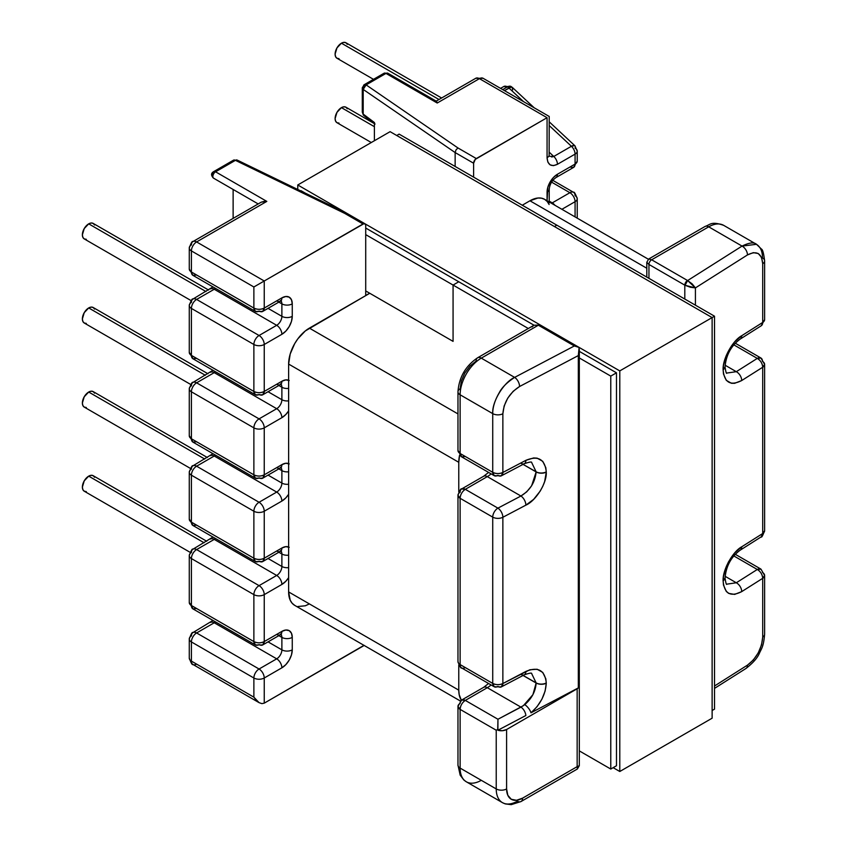 <?xml version="1.0" encoding="UTF-8"?>
<svg xmlns="http://www.w3.org/2000/svg" width="847" height="847" viewBox="0 0 847 847"><rect width="100%" height="100%" fill="white"/><g stroke="black" fill="none" stroke-linecap="round" stroke-linejoin="round"><path stroke-width="1.27" d="M531.694 673.661L536.14 682.894A7.337 4.277 -0.6 0 0 546.273 682.957A7.337 4.277 179.4 0 1 536.14 682.894L523.118 675.44L536.14 682.957L532.911 694.678L523.372 705.667L497.951 719.251L465.31 700.405L487.311 687.7L520.958 707.139A7.337 4.034 62.2 0 1 525.871 715.514L497.898 730.241L502.462 730.717L506.601 729.511L577.156 688.78L506.601 729.511L506.601 788.938L507.819 795.291L511.281 799.282L516.469 800.288L522.578 798.16L577.156 766.651L577.156 688.78A7.337 4.235 0 0 0 578.321 687.902L530.984 712.825C540.418 704.429 545.51 694.561 546.273 683.233L546.273 682.957C544.875 670.242 538.067 666.398 525.871 671.427L502.864 683.54L502.864 517.263L525.871 505.151C535.897 500.852 547.046 482.811 546.273 472.139L546.273 471.874A7.337 4.277 179.4 0 1 536.14 471.8L523.054 464.378L536.14 471.938L531.62 485.807L526.707 491.842L520.926 496.024L497.92 508.136L465.31 489.322L487.311 476.617L520.926 496.024L487.311 476.617A20.243 11.689 120 0 0 491.08 473.854A20.243 11.689 120 0 1 487.311 476.617A7.337 4.235 -120 0 0 483.637 476.258A7.337 4.235 60 0 1 487.311 476.617L465.31 489.322A7.337 4.235 120 0 0 460.122 498.301L460.122 664.588L492.732 683.413L492.732 517.125L460.122 498.301A7.337 4.235 180 0 1 457.973 495.304A7.337 4.235 180 0 1 460.122 492.308A7.337 4.235 60 0 1 461.647 488.952A7.337 4.235 60 0 1 465.31 489.322L461.647 488.952C461.054 488.137 459.826 490.254 457.973 495.304L460.122 498.301L492.732 517.125A7.337 4.235 -60 0 1 497.92 508.136L465.31 489.322C462.166 491.493 460.429 494.489 460.122 498.301L460.122 664.588A7.337 4.235 120 0 0 461.647 667.944A7.337 4.235 -60 0 1 460.122 664.588A7.337 4.235 180 0 1 457.973 661.592A7.337 4.235 0 0 0 460.122 664.588L492.732 683.413L494.246 686.769A7.337 4.235 -60 0 1 492.732 683.413A7.337 4.235 0 0 0 502.864 683.54L529.82 669.776L537.136 669.246L542.758 672.423L545.839 678.828L546.273 683.233L545.119 691.046L541.932 699.146L537.051 706.673L530.984 712.825L578.321 687.902L578.321 355.581L519.571 386.507L513.176 391.282L507.755 398.132L504.134 406.02L502.864 413.76L502.864 472.457L525.871 460.345L533.621 457.952L537.136 458.153L542.758 461.329L545.839 467.735L546.273 472.139L544.653 481.53L542.758 486.379L540.217 491.091L533.621 499.381L525.871 505.151L502.864 517.263L502.864 683.54A7.337 4.034 62.2 0 1 501.329 686.906A7.337 4.034 62.2 0 1 497.92 686.398A7.337 4.235 -60 0 1 494.246 686.769L461.647 667.944A7.337 4.235 -60 0 0 465.31 667.584M536.14 682.894L536.14 683.021A7.337 4.193 0.6 0 0 546.273 683.233A7.337 4.193 -179.4 0 1 536.14 683.021L523.054 675.472L536.14 683.021C535.579 691.343 531.778 698.542 524.738 704.651L520.958 707.139L487.311 687.7A20.243 11.689 120 0 0 491.08 684.937A20.243 11.689 120 0 1 487.311 687.7A7.337 4.235 -120 0 0 483.637 687.341A7.337 4.235 60 0 1 487.311 687.7L465.31 700.405A7.337 4.235 120 0 0 460.122 709.384L460.122 768.091L496.226 788.938L496.226 730.23L460.122 709.384L496.226 730.23L497.729 729.373L497.951 719.251L465.31 700.405L461.647 700.046A7.337 4.235 60 0 1 465.31 700.405C462.166 702.576 460.429 705.572 460.122 709.384A7.337 4.235 180 0 1 457.973 706.398A7.337 4.235 180 0 1 460.122 703.402A7.337 4.235 60 0 1 461.647 700.046L457.973 706.398L460.122 709.384L460.122 768.091A29.931 17.279 120 0 0 466.326 781.792A29.931 17.279 -60 0 1 460.122 768.091A7.337 4.235 180 0 1 457.973 765.095A7.337 4.235 0 0 0 460.122 768.091L496.226 788.938A7.337 4.235 0 0 0 506.601 788.938L506.601 729.511A7.337 4.235 180 0 1 497.898 730.241L525.871 715.514A7.337 4.034 -117.8 0 0 520.958 707.139L497.951 719.251L497.898 730.241L497.729 729.373L496.226 730.23L496.226 788.938A29.931 17.279 120 0 0 502.43 802.638A29.931 17.279 -60 0 1 496.226 788.938A7.337 4.235 180 0 0 506.601 788.938A22.594 13.044 -60 0 0 522.578 798.16A7.337 4.235 60 0 1 521.064 801.516A7.337 4.235 -120 0 0 522.578 798.16L577.156 766.651L577.389 768.991L577.156 766.651L579.306 765.688L577.156 766.651L577.156 688.78A7.337 4.235 180 0 0 578.321 687.902L578.321 355.581L579.104 347.439L578.321 355.581L519.571 386.507A7.337 4.034 -117.8 0 0 514.627 377.391L574.33 345.968L538.353 325.195L481.287 358.143L514.627 377.391L481.287 358.143A29.931 17.279 120 0 0 460.122 394.797L460.122 453.494L492.732 472.319L492.732 413.622L460.122 394.797L492.732 413.622C492.7 407.248 494.839 400.335 499.148 392.881C501.805 387.608 506.972 382.442 514.627 377.391A7.337 4.034 62.2 0 1 519.571 386.507C509.492 392.987 503.923 402.071 502.864 413.76A7.337 4.235 180 0 1 492.732 413.622A7.337 4.235 0 0 0 502.864 413.76L502.864 472.457C499.423 473.96 496.046 473.918 492.732 472.319L460.122 453.494A7.337 4.235 120 0 0 461.647 456.861L460.122 453.494L460.122 394.797A29.931 17.279 -60 0 1 481.287 358.143L538.353 325.195L574.33 345.968L579.104 347.439L574.33 345.968L514.627 377.391C503.796 382.135 491.747 402.06 492.732 413.622L492.732 472.319A7.337 4.235 0 0 0 502.864 472.457A7.337 4.034 62.2 0 1 501.329 475.823L502.864 472.457L525.871 460.345A7.337 4.034 62.2 0 1 524.346 463.701A7.337 4.034 -117.8 0 0 525.871 460.345C538.067 455.315 544.875 459.159 546.273 471.874A7.337 4.277 -0.6 0 1 536.14 471.8L536.14 471.938C535.092 482.345 530.021 490.371 520.926 496.024L497.92 508.136A7.337 4.235 120 0 0 492.732 517.125L492.732 683.413C496.046 685.001 499.423 685.054 502.864 683.54L501.329 686.906L524.346 674.794A7.337 4.034 62.2 0 1 520.926 674.286M507.438 86.881L511.101 86.521A7.337 4.235 120 0 0 507.438 86.881A7.337 4.235 -120 0 0 503.764 86.521L507.438 86.881L502.705 89.613L507.438 86.881A7.337 4.235 60 0 1 508.962 88.024L523.584 101.672L508.962 88.024A7.337 4.235 -120 0 0 507.438 86.881M341.436 43.197L438.99 99.512L341.436 43.197A8.946 5.167 120 0 0 335.592 51.074A8.946 5.167 120 0 0 336.958 58.252L335.592 56.675L335.105 54.155L336.958 47.919L341.436 43.197L343.861 42.35L345.915 42.752A8.946 5.167 120 0 0 341.436 43.197M341.436 107.643L374.395 126.679L341.436 107.643A8.946 5.167 120 0 0 335.592 115.531A8.946 5.167 120 0 0 336.958 122.699L335.592 121.121L335.105 118.601L336.958 112.365L341.436 107.643L343.861 106.807L345.915 107.198A8.946 5.167 120 0 0 341.436 107.643M88.702 223.852L205.969 291.548L88.702 223.852A8.946 5.167 120 0 0 82.858 231.729A8.946 5.167 120 0 0 84.234 238.907L82.858 237.329L82.381 234.81L84.234 228.574L88.702 223.852L91.127 223.005L93.181 223.407A8.946 5.167 120 0 0 88.702 223.852M88.702 307.948L205.345 375.285L88.702 307.948A8.946 5.167 120 0 0 82.858 315.836A8.946 5.167 120 0 0 84.234 323.003L82.858 321.426L82.381 318.906L84.234 312.67L88.702 307.948L91.127 307.101L93.181 307.503A8.946 5.167 120 0 0 88.702 307.948M88.702 392.045L204.73 459.032L88.702 392.045A8.946 5.167 120 0 0 82.858 399.932A8.946 5.167 120 0 0 84.234 407.1L82.858 405.522L82.381 403.003L84.234 396.767L88.702 392.045L91.127 391.198L93.181 391.6A8.946 5.167 120 0 0 88.702 392.045M88.702 476.141L204.106 542.768L88.702 476.141A8.946 5.167 120 0 0 82.858 484.029A8.946 5.167 120 0 0 84.234 491.207L82.858 489.619L82.381 487.11L84.234 480.863L88.702 476.141L91.127 475.305L93.181 475.696A8.946 5.167 120 0 0 88.702 476.141M196.599 275L192.936 275.36L189.273 269.007A7.337 4.235 0 0 0 191.411 272.003L191.411 250.924L253.878 286.974L191.411 250.924L191.411 272.003L253.878 308.064L253.878 286.974L264.243 280.992L264.243 308.064L281.882 297.879L285.852 296.503L289.219 297.159L291.474 299.743L292.257 303.872L292.257 316.333L291.474 321.373L289.219 326.55L285.852 331.092L281.882 334.3L264.243 344.485L264.243 391.441L281.882 381.256L285.852 379.88L289.219 380.536M191.411 355.38L253.878 391.441L253.878 344.485L191.411 308.424L191.411 355.38L189.273 352.394A7.337 4.235 0 0 0 191.411 355.38A7.337 4.235 120 0 0 192.936 358.747L191.411 355.38L191.411 308.424A7.337 4.235 180 0 1 189.273 305.428A7.337 4.235 180 0 1 191.411 302.432A7.337 4.235 60 0 1 192.936 299.076A7.337 4.235 60 0 1 196.599 299.436L214.238 289.261L276.694 325.312L259.066 335.497L196.599 299.436A7.337 4.235 -120 0 0 192.936 299.076C192.343 298.26 191.115 300.378 189.273 305.428A7.337 4.235 0 0 0 191.411 308.424A7.337 4.235 -60 0 1 196.599 299.436A7.337 4.235 120 0 0 191.411 308.424L253.878 344.485L253.878 391.441L191.411 355.38M191.411 438.767L253.878 474.828L253.878 427.862L191.411 391.801L191.411 438.767L189.273 435.771A7.337 4.235 0 0 0 191.411 438.767A7.337 4.235 120 0 0 192.936 442.123L191.411 438.767L191.411 391.801A7.337 4.235 180 0 1 189.273 388.805A7.337 4.235 180 0 1 191.411 385.808A7.337 4.235 60 0 1 192.936 382.452A7.337 4.235 60 0 1 196.599 382.823L214.238 372.638L276.694 408.699L259.066 418.873L196.599 382.823A7.337 4.235 -120 0 0 192.936 382.452C192.343 381.637 191.115 383.755 189.273 388.805A7.337 4.235 0 0 0 191.411 391.801A7.337 4.235 -60 0 1 196.599 382.823A7.337 4.235 120 0 0 191.411 391.801L253.878 427.862L253.878 474.828L191.411 438.767M191.411 522.144L253.878 558.205L253.878 511.239L191.411 475.188L191.411 522.144L189.273 519.147A7.337 4.235 0 0 0 191.411 522.144A7.337 4.235 120 0 0 192.936 525.5L191.411 522.144L191.411 475.188A7.337 4.235 180 0 1 189.273 472.192A7.337 4.235 180 0 1 191.411 469.196A7.337 4.235 60 0 1 192.936 465.839A7.337 4.235 60 0 1 196.599 466.199L214.238 456.014L276.694 492.075L259.066 502.26L196.599 466.199A7.337 4.235 -120 0 0 192.936 465.839C192.343 465.024 191.115 467.142 189.273 472.192A7.337 4.235 0 0 0 191.411 475.188A7.337 4.235 -60 0 1 196.599 466.199A7.337 4.235 120 0 0 191.411 475.188L253.878 511.239L253.878 558.205L191.411 522.144M191.411 605.52L253.878 641.581L253.878 594.626L191.411 558.565L191.411 605.52L189.273 602.535A7.337 4.235 0 0 0 191.411 605.52A7.337 4.235 120 0 0 192.936 608.887L191.411 605.52L191.411 558.565A7.337 4.235 180 0 1 189.273 555.568A7.337 4.235 180 0 1 191.411 552.572A7.337 4.235 60 0 1 192.936 549.216A7.337 4.235 60 0 1 196.599 549.576L214.238 539.401L276.694 575.452L259.066 585.637L196.599 549.576A7.337 4.235 -120 0 0 192.936 549.216C192.343 548.401 191.115 550.518 189.273 555.568A7.337 4.235 0 0 0 191.411 558.565A7.337 4.235 -60 0 1 196.599 549.576A7.337 4.235 120 0 0 191.411 558.565L253.878 594.626L253.878 641.581L191.411 605.52M191.411 661.115L253.878 697.166L253.878 678.002L191.411 641.941L191.411 661.115A7.337 4.235 180 0 1 189.273 658.119A7.337 4.235 0 0 0 191.411 661.115L191.411 641.941A7.337 4.235 180 0 1 189.273 638.945A7.337 4.235 180 0 1 191.411 635.949A7.337 4.235 60 0 1 192.936 632.593A7.337 4.235 60 0 1 196.599 632.963L214.238 622.778L276.694 658.839L259.066 669.014L196.599 632.963A7.337 4.235 -120 0 0 192.936 632.593C192.343 631.777 191.115 633.895 189.273 638.945A7.337 4.235 0 0 0 191.411 641.941A7.337 4.235 -60 0 1 196.599 632.963A7.337 4.235 120 0 0 191.411 641.941L253.878 678.002L253.878 697.166L191.411 661.115A7.337 4.235 120 0 0 192.936 664.472A7.337 4.235 -60 0 1 191.411 661.115M363.659 115.33L362.294 112.164L363.194 114.08L363.194 89.422L455.146 152.566L455.146 166.467L455.146 152.566L363.194 89.422L366.116 84.891L385.967 73.424L387.873 73.234A3.812 2.202 120 0 0 385.967 73.424L437.221 103.016L479.423 78.655L547.067 117.701L547.067 157.754C547.723 164.932 551.185 167.113 557.442 164.297L575.081 154.112L575.081 164.064L557.442 174.249A14.674 8.47 120 0 0 547.067 192.216L547.067 200.75L547.861 187.176L550.105 181.999L553.472 177.457L557.442 174.249L575.081 164.064L575.081 154.112L557.442 164.297L553.472 165.641L550.105 164.858L547.861 162.095L547.067 157.754L547.067 117.701L475.273 159.384L473.611 163.227L473.611 177.129L473.611 163.227A3.812 2.202 -60 0 1 476.31 158.558L547.067 117.701L479.423 78.655L437.221 103.016L385.967 73.424L366.116 84.891L457.962 147.96L476.31 158.558L457.962 147.96L366.116 84.891A3.812 2.382 124.5 0 0 363.194 89.422L363.194 114.08L374.395 122.519L374.395 140.718L374.395 122.519L369.938 119.448L374.808 123.916L374.395 122.519L374.808 123.916L363.247 114.123A2.933 1.683 128.5 0 0 363.659 115.33L370.351 120.655A2.933 1.683 -51.5 0 1 369.938 119.448A2.933 1.683 128.5 0 0 370.446 120.719A2.933 1.683 -51.5 0 1 370.351 120.655L375.02 124.128M369.652 293.21L365.713 295.487L365.713 225.524L365.512 224.444L364.051 223.608L264.243 280.992L363.014 223.968L344.665 213.37L235.424 160.348L215.562 171.803L266.816 201.395L196.599 241.935L264.243 280.992L196.599 241.935L266.816 201.395L215.562 171.803A3.812 2.202 120 0 0 213.073 175.17A3.812 2.202 120 0 0 213.656 178.23L258.155 203.915L213.656 178.23L258.155 203.915L233.126 189.463L233.126 218.367L233.126 189.463L213.656 178.23A3.812 3.113 120 0 1 212.872 173.36A3.812 2.202 60 0 1 213.656 171.623A3.812 2.202 60 0 1 215.562 171.803L235.424 160.348L344.665 213.37L346.487 213.137L344.665 213.37L363.014 223.968A3.812 2.202 -60 0 1 364.919 223.777A3.812 2.202 -60 0 1 365.713 225.524L365.713 295.487L369.652 293.21M288.626 463.627A14.674 8.47 120 0 0 281.882 464.643L264.243 474.828L264.243 427.862L281.882 417.677A14.674 8.47 120 0 0 288.626 410.911L285.852 414.479L281.882 417.677L264.243 427.862L264.243 474.828L281.882 464.643L285.852 463.256L289.219 463.912M288.626 547.003A14.674 8.47 120 0 0 281.882 548.02L264.243 558.205L264.243 511.239L281.882 501.064A14.674 8.47 120 0 0 288.626 494.288L285.852 497.856L281.882 501.064L264.243 511.239L264.243 558.205L281.882 548.02L285.852 546.643L289.219 547.3M363.988 645.361A3.812 2.202 -60 0 1 363.014 646.134L264.243 703.158L264.243 678.002L281.882 667.817A14.674 8.47 120 0 0 292.257 649.85L292.257 637.389A14.674 8.47 120 0 0 281.882 631.396L264.243 641.581L264.243 594.626L281.882 584.441A14.674 8.47 120 0 0 288.626 577.675L285.852 581.233L281.882 584.441L264.243 594.626L264.243 641.581L281.882 631.396L285.852 630.02L289.219 630.676L291.474 633.26L292.257 637.389L292.257 649.85L291.474 654.89L289.219 660.078L285.852 664.62L281.882 667.817L264.243 678.002L264.243 703.158L364.051 645.308M575.081 216.917L575.081 201.681L561.889 209.304L575.081 201.681A7.337 4.235 -120 0 0 569.893 192.703L552.255 202.878L549.216 201.131L552.255 202.878A7.337 4.235 -60 0 1 551.45 203.28A7.337 4.235 -60 0 0 552.255 202.878A7.337 4.235 60 0 1 554.923 205.281A7.337 4.235 -120 0 0 552.255 202.878L569.893 192.703A7.337 4.235 -60 0 1 573.557 192.333A7.337 4.235 -60 0 1 575.081 195.699A7.337 4.235 180 0 1 577.231 198.685A7.337 4.235 180 0 1 575.081 201.681A7.337 4.235 -0 0 0 577.231 198.685C575.378 193.635 574.15 191.517 573.557 192.333A7.337 4.235 120 0 0 569.893 192.703A7.337 4.235 60 0 1 575.081 201.681L575.081 216.917M477.623 357.773C465.575 365.946 459.021 377.286 457.973 391.801A7.337 4.235 0 0 0 460.122 394.797A7.337 4.235 180 0 1 457.973 391.801A7.337 4.235 180 0 1 460.122 388.805L461.34 381.044L464.802 373.061L469.99 366.063L476.099 361.129A7.337 4.235 60 0 1 477.623 357.773A7.337 4.235 60 0 1 481.287 358.143A7.337 4.235 -120 0 0 477.623 357.773L533.949 325.248L540.259 325.004A3.812 2.202 120 0 0 538.353 325.195L533.949 325.248L540.259 325.004L579.073 347.418M517.39 801.156A29.931 17.279 -60 0 1 502.43 802.638L505.236 803.898L511.249 804.65L521.064 801.516A7.337 4.235 60 0 1 517.39 801.156M481.287 780.309A29.931 17.279 -60 0 1 466.326 781.792L502.43 802.638M364.919 223.777L346.412 213.095L237.086 160.03A3.812 2.001 115.9 0 0 235.424 160.348L233.518 160.157L235.424 160.348A3.812 2.202 -120 0 0 233.518 160.157L213.656 171.623A3.812 2.202 -120 0 1 215.562 171.803A3.812 2.202 -60 0 0 213.073 175.17A3.812 2.202 -60 0 0 213.656 178.23L233.126 189.463M532.064 326.953L533.896 325.28M520.926 463.203A7.337 4.034 62.2 0 0 524.346 463.701L501.329 475.823A7.337 4.034 62.2 0 1 497.92 475.315A7.337 4.235 -60 0 1 494.246 475.675A7.337 4.235 -60 0 1 492.732 472.319L494.246 475.675L461.647 456.861L457.973 450.498A7.337 4.235 0 0 0 460.122 453.494L457.973 450.498L457.973 391.801M465.31 456.491L461.647 456.861M263.904 201.448L266.816 201.395L261.278 202.158L263.904 201.448M714.519 688.389L745.974 668.474A7.337 4.426 -122.3 0 0 747.467 665.128L714.519 685.996L747.467 665.128L753.301 660.025L758.245 652.899L761.548 644.821L762.713 637.029L762.713 578.321L741.728 591.608L734.635 594.403L728.611 593.366L726.292 591.439L723.497 585.129L723.126 580.989L723.497 576.373L726.292 566.527L728.611 561.667L734.635 552.996L741.728 546.802L762.713 533.515L762.713 367.238L741.728 380.525L734.635 383.31L731.427 383.278L726.292 380.345L723.497 374.046L723.126 369.906L723.497 365.29L726.292 355.444L731.427 346.01L734.635 341.913L741.728 335.719L762.713 322.432L762.713 263.735L761.548 257.403L758.245 253.518L753.301 252.65L747.467 254.936L695.419 287.895L695.419 305.185L695.419 287.895L690.337 287.239L685.054 285.291A7.337 4.235 180 0 1 684.81 285.164L648.95 264.455L648.95 278.356L648.95 264.455L684.81 285.164A3.812 2.202 -60 0 1 687.499 280.484A3.526 2.033 0 0 0 687.626 280.558L742.046 246.085L708.706 226.837L651.639 259.785L687.499 280.484L651.639 259.785A3.812 2.202 120 0 0 648.95 264.455L646.801 262.305L648.95 264.455A3.812 2.202 -60 0 1 651.639 259.785L648.707 259.002L651.639 259.785L708.706 226.837L742.046 246.085C749.203 242.591 754.01 241.998 756.487 244.307C760.511 246.953 762.501 251.485 762.469 257.88A7.337 4.235 180 0 1 764.619 260.876A7.337 4.235 180 0 1 762.713 263.735A7.337 4.235 -0 0 0 764.619 260.876C763.719 253.475 762.692 249.569 761.538 249.156L756.487 244.307L742.046 246.085L687.626 280.558A3.526 2.033 180 0 1 687.499 280.484A3.812 2.202 120 0 0 684.81 285.164L684.81 299.055L684.81 285.164A7.337 4.235 0 0 0 685.054 285.291A3.812 2.096 -62.2 0 1 687.626 280.558L685.054 285.291L695.419 287.895L687.626 280.558L692.147 283.883L695.419 287.895L747.467 254.936A7.337 4.426 -122.3 0 0 742.046 246.085A7.337 4.426 57.7 0 1 747.467 254.936C756.657 250.289 761.739 253.221 762.713 263.735L762.713 322.432A7.337 4.235 -0 0 0 764.619 319.584L761.209 325.777A7.337 4.426 -122.3 0 0 762.713 322.432L741.728 335.719A7.337 4.426 57.7 0 1 740.236 339.065A7.337 4.426 -122.3 0 0 741.728 335.719C732.549 340.536 722.353 359.276 723.126 369.906L725.043 366.952L723.126 369.906C724.354 382.643 730.559 386.19 741.728 380.525A7.337 4.426 -122.3 0 0 736.308 371.685L725.127 365.226L736.308 371.685L726.821 373.051C726.44 374.109 725.847 372.098 725.043 367.037M762.469 572.477A7.337 4.235 180 0 1 764.619 575.473A7.337 4.235 180 0 1 762.713 578.321A7.337 4.426 -122.3 0 0 757.292 569.48A7.337 4.235 -60 0 1 760.955 569.12L757.292 569.48L733.883 555.971L757.292 569.48L736.308 582.768L725.127 576.309L736.308 582.768A7.337 4.426 57.7 0 1 741.728 591.608L762.713 578.321L762.713 637.029C761.739 648.77 756.657 658.13 747.467 665.128A7.337 4.426 57.7 0 1 745.963 668.474M726.853 584.155L736.308 582.768L757.292 569.48C760.585 571.566 762.385 574.52 762.713 578.321L764.619 575.473L764.619 634.17A7.337 4.235 180 0 1 762.713 637.029A7.337 4.235 -0 0 0 764.619 634.17C763.592 646.896 761.453 648.537 759.293 653.492C757.345 658.077 752.898 663.063 745.974 668.474M723.825 580.47L723.243 578.533L723.825 580.47M735.323 554.319L760.955 569.12L764.619 575.473M455.146 152.566L473.611 163.227L455.146 152.566L455.972 149.93L457.962 147.96L455.972 149.93L455.146 152.566M735.323 343.236L760.955 358.027L757.292 358.397A7.337 4.235 -60 0 1 760.955 358.027A7.337 4.235 -60 0 1 762.469 361.394A7.337 4.235 180 0 1 764.619 364.39A7.337 4.235 180 0 1 762.713 367.238A7.337 4.426 -122.3 0 0 757.292 358.397L733.883 344.888L757.292 358.397L736.308 371.685A7.337 4.426 57.7 0 1 741.728 380.525L762.713 367.238L762.713 533.515L741.728 546.802C732.549 551.619 722.353 570.37 723.126 580.989C724.354 593.726 730.559 597.273 741.728 591.608A7.337 4.426 -122.3 0 0 736.308 582.768M723.825 369.387L723.243 367.45L723.825 369.387M646.801 277.117L646.801 262.305L648.707 259.002L705.043 226.477C710.262 224.751 711.152 220.961 723.677 225.355A29.931 17.279 120 0 0 708.706 226.837A7.337 4.235 -120 0 0 705.043 226.477A7.337 4.235 60 0 1 708.706 226.837A29.931 17.279 -60 0 1 723.677 225.355L756.487 244.307M436.734 101.661L437.221 103.016L436.152 101.195L435.326 102.011M363.194 89.422A3.812 2.202 180 0 1 362.294 88.003A3.812 2.202 180 0 1 363.416 86.447A3.812 2.202 60 0 1 364.21 84.7A3.812 2.202 60 0 1 366.116 84.891L364.21 84.7L362.294 88.003L363.194 89.422M362.304 111.963L362.601 110.735M363.755 115.393A2.933 1.683 -51.5 0 1 363.247 114.123L363.194 114.08A2.933 1.45 133.6 0 0 363.469 115.16A2.933 1.45 133.6 0 0 363.532 115.203M385.967 73.424A3.812 2.202 -120 0 0 384.062 73.234L385.967 73.424M278.843 635.642L281.882 637.389L281.882 649.85L268.054 641.867L281.882 649.85A7.337 4.235 -60 0 1 276.694 658.839L259.066 669.014L196.599 632.963L214.238 622.778A7.337 4.235 -120 0 0 210.575 622.418A7.337 4.235 60 0 1 214.238 622.778A7.337 4.235 120 0 0 215.477 621.899A7.337 4.235 120 0 1 214.238 622.778L276.694 658.839A7.337 4.235 60 0 1 281.882 667.817A7.337 4.235 -120 0 0 276.694 658.839A7.337 4.235 -60 0 0 281.882 649.85A7.337 4.235 0 0 0 292.257 649.85A7.337 4.235 180 0 1 281.882 649.85L281.882 637.389L278.843 635.642M278.843 552.255L281.882 554.012L281.882 566.474L268.054 558.491L281.882 566.474A7.337 4.235 -60 0 1 276.694 575.452L259.066 585.637L196.599 549.576L214.238 539.401A7.337 4.235 -120 0 0 210.575 539.031A7.337 4.235 60 0 1 214.238 539.401A7.337 4.235 120 0 0 215.477 538.512A7.337 4.235 120 0 1 214.238 539.401L276.694 575.452A7.337 4.235 60 0 1 281.882 584.441A7.337 4.235 -120 0 0 276.694 575.452A7.337 4.235 -60 0 0 281.882 566.474A7.337 4.235 0 0 0 288.626 567.617A7.337 4.235 180 0 1 281.882 566.474L281.882 554.012L278.843 552.255M278.843 468.878L281.882 470.636L281.882 483.086L268.054 475.103L281.882 483.086A7.337 4.235 -60 0 1 276.694 492.075L259.066 502.26L196.599 466.199L214.238 456.014A7.337 4.235 -120 0 0 210.575 455.654A7.337 4.235 60 0 1 214.238 456.014A7.337 4.235 120 0 0 215.477 455.135A7.337 4.235 120 0 1 214.238 456.014L276.694 492.075A7.337 4.235 60 0 1 281.882 501.064A7.337 4.235 -120 0 0 276.694 492.075A7.337 4.235 -60 0 0 281.882 483.086A7.337 4.235 0 0 0 288.626 484.23A7.337 4.235 180 0 1 281.882 483.086L281.882 470.636L278.843 468.878M278.843 385.501L281.882 387.248L281.882 399.71L268.054 391.727L281.882 399.71A7.337 4.235 -60 0 1 276.694 408.699L259.066 418.873L196.599 382.823L214.238 372.638A7.337 4.235 -120 0 0 210.575 372.278A7.337 4.235 60 0 1 214.238 372.638A7.337 4.235 120 0 0 215.477 371.759A7.337 4.235 120 0 1 214.238 372.638L276.694 408.699A7.337 4.235 60 0 1 281.882 417.677A7.337 4.235 -120 0 0 276.694 408.699A7.337 4.235 -60 0 0 281.882 399.71A7.337 4.235 0 0 0 288.626 400.853A7.337 4.235 180 0 1 281.882 399.71L281.882 387.248L278.843 385.501M278.843 302.114L281.882 303.872L281.882 316.333L268.054 308.35L281.882 316.333A7.337 4.235 -60 0 1 276.694 325.312L259.066 335.497L196.599 299.436L214.238 289.261A7.337 4.235 -120 0 0 210.575 288.891A7.337 4.235 60 0 1 214.238 289.261A7.337 4.235 120 0 0 215.477 288.372A7.337 4.235 120 0 1 214.238 289.261L276.694 325.312A7.337 4.235 60 0 1 281.882 334.3A7.337 4.235 -120 0 0 276.694 325.312A7.337 4.235 -60 0 0 281.882 316.333A7.337 4.235 0 0 0 292.257 316.333A7.337 4.235 180 0 1 281.882 316.333L281.882 303.872L278.843 302.114M551.588 182.137L569.893 192.703L551.588 182.137M196.599 664.112A7.337 4.235 -60 0 1 192.936 664.472C192.343 665.287 191.115 663.169 189.273 658.119L189.273 638.945M256.249 700.384L253.878 697.166L259.066 702.65L256.249 700.384M261.871 703.624L259.066 702.65L261.871 703.624L264.243 703.158L261.871 703.624M264.243 678.002A7.337 4.235 180 0 1 253.878 678.002A7.337 4.235 -60 0 1 259.066 669.014A7.337 4.235 120 0 0 253.878 678.002A7.337 4.235 0 0 0 264.243 678.002A7.337 4.235 -120 0 0 259.066 669.014A7.337 4.235 60 0 1 264.243 678.002M292.257 637.389A7.337 4.235 180 0 1 281.882 637.389A7.337 4.235 0 0 0 292.257 637.389M280.929 634.477A7.337 4.235 -60 0 1 281.882 637.389A7.337 4.235 -60 0 0 280.929 634.477M262.729 644.938L255.392 644.938A7.337 4.235 -60 0 1 253.878 641.581L255.392 644.938A7.337 4.235 -60 0 0 259.066 644.578A7.337 4.235 60 0 0 262.729 644.938L264.243 641.581A7.337 4.235 60 0 1 262.729 644.938L280.368 634.763A7.337 4.235 -120 0 0 281.882 631.396A7.337 4.235 60 0 1 280.368 634.763A7.337 4.235 60 0 1 276.694 634.392M196.599 608.517L192.936 608.887L189.273 602.535L189.273 555.568M264.243 641.581C260.791 643.222 257.329 643.222 253.878 641.581A7.337 4.235 0 0 0 264.243 641.581M264.243 594.626A7.337 4.235 180 0 1 253.878 594.626A7.337 4.235 -60 0 1 259.066 585.637A7.337 4.235 120 0 0 253.878 594.626A7.337 4.235 0 0 0 264.243 594.626A7.337 4.235 -120 0 0 259.066 585.637A7.337 4.235 60 0 1 264.243 594.626M288.626 555.156A7.337 4.235 180 0 1 281.882 554.012A7.337 4.235 0 0 0 288.626 555.156M280.929 551.101A7.337 4.235 -60 0 1 281.882 554.012A7.337 4.235 -60 0 0 280.929 551.101M262.729 561.561L255.392 561.561A7.337 4.235 -60 0 1 253.878 558.205L255.392 561.561A7.337 4.235 -60 0 0 259.066 561.201A7.337 4.235 60 0 0 262.729 561.561L264.243 558.205A7.337 4.235 60 0 1 262.729 561.561L280.368 551.376A7.337 4.235 -120 0 0 281.882 548.02A7.337 4.235 60 0 1 280.368 551.376A7.337 4.235 60 0 1 276.694 551.016M196.599 525.14L192.936 525.5L189.273 519.147L189.273 472.192M264.243 558.205C260.791 559.846 257.329 559.846 253.878 558.205A7.337 4.235 0 0 0 264.243 558.205M264.243 511.239A7.337 4.235 180 0 1 253.878 511.239A7.337 4.235 -60 0 1 259.066 502.26A7.337 4.235 120 0 0 253.878 511.239A7.337 4.235 0 0 0 264.243 511.239A7.337 4.235 -120 0 0 259.066 502.26A7.337 4.235 60 0 1 264.243 511.239M288.626 471.779A7.337 4.235 180 0 1 281.882 470.636A7.337 4.235 0 0 0 288.626 471.779M280.929 467.713A7.337 4.235 -60 0 1 281.882 470.636A7.337 4.235 -60 0 0 280.929 467.713M262.729 478.184L255.392 478.184A7.337 4.235 -60 0 1 253.878 474.828L255.392 478.184A7.337 4.235 -60 0 0 259.066 477.814A7.337 4.235 60 0 0 262.729 478.184L264.243 474.828A7.337 4.235 60 0 1 262.729 478.184L280.368 467.999A7.337 4.235 -120 0 0 281.882 464.643A7.337 4.235 60 0 1 280.368 467.999A7.337 4.235 60 0 1 276.694 467.639M196.599 441.763L192.936 442.123L189.273 435.771L189.273 388.805M264.243 474.828C260.791 476.469 257.329 476.469 253.878 474.828A7.337 4.235 0 0 0 264.243 474.828M264.243 427.862A7.337 4.235 180 0 1 253.878 427.862A7.337 4.235 -60 0 1 259.066 418.873A7.337 4.235 120 0 0 253.878 427.862A7.337 4.235 0 0 0 264.243 427.862A7.337 4.235 -120 0 0 259.066 418.873A7.337 4.235 60 0 1 264.243 427.862M288.626 388.392A7.337 4.235 180 0 1 281.882 387.248A7.337 4.235 0 0 0 288.626 388.392M280.929 384.337A7.337 4.235 -60 0 1 281.882 387.248A7.337 4.235 -60 0 0 280.929 384.337M288.626 380.239A14.674 8.47 120 0 0 281.882 381.256A7.337 4.235 60 0 1 280.368 384.623A7.337 4.235 60 0 1 276.694 384.252M196.599 358.376L192.936 358.747L189.273 352.394L189.273 305.428M276.694 300.876A7.337 4.235 60 0 0 280.368 301.236L262.729 311.421L264.243 308.064A7.337 4.235 60 0 1 262.729 311.421A7.337 4.235 60 0 1 259.066 311.061A7.337 4.235 -60 0 1 255.392 311.421A7.337 4.235 -60 0 1 253.878 308.064A7.337 4.235 0 0 0 264.243 308.064L281.882 297.879A7.337 4.235 60 0 1 280.368 301.236A7.337 4.235 -120 0 0 281.882 297.879A14.674 8.47 120 0 1 292.257 303.872A7.337 4.235 180 0 1 281.882 303.872A7.337 4.235 0 0 0 292.257 303.872L292.257 316.333A14.674 8.47 120 0 1 281.882 334.3L264.243 344.485A7.337 4.235 -120 0 0 259.066 335.497A7.337 4.235 120 0 0 253.878 344.485A7.337 4.235 -60 0 1 259.066 335.497A7.337 4.235 60 0 1 264.243 344.485A7.337 4.235 180 0 1 253.878 344.485A7.337 4.235 0 0 0 264.243 344.485L264.243 391.441C260.791 393.082 257.329 393.082 253.878 391.441A7.337 4.235 0 0 0 264.243 391.441L262.729 394.797L280.368 384.623A7.337 4.235 -120 0 0 281.882 381.256L264.243 391.441A7.337 4.235 60 0 1 262.729 394.797A7.337 4.235 60 0 1 259.066 394.437A7.337 4.235 -60 0 1 255.392 394.797A7.337 4.235 -60 0 1 253.878 391.441L255.392 394.797L192.936 358.747M261.278 202.158L192.936 241.575A7.337 4.235 60 0 1 196.599 241.935A7.337 4.235 -120 0 0 192.936 241.575A7.337 4.235 60 0 0 191.411 244.931A7.337 4.235 180 0 0 189.273 247.927A7.337 4.235 0 0 0 191.411 250.924A7.337 4.235 180 0 1 189.273 247.927C191.115 242.877 192.343 240.76 192.936 241.575M191.411 250.924A7.337 4.235 -60 0 1 196.599 241.935A7.337 4.235 120 0 0 191.411 250.924M262.729 311.421L255.392 311.421L253.878 308.064C257.329 309.706 260.791 309.706 264.243 308.064L264.243 280.992L253.878 286.974L253.878 308.064L191.411 272.003A7.337 4.235 120 0 0 192.936 275.36L189.273 269.007L189.273 247.927M280.929 300.96A7.337 4.235 -60 0 1 281.882 303.872A7.337 4.235 -60 0 0 280.929 300.96M86.288 491.599L84.234 491.207L190.046 552.286M206.721 541.254L93.181 475.696L94.557 477.274M86.288 407.502L84.234 407.1L190.342 468.37M207.346 457.518L93.181 391.6L94.557 393.177M86.288 323.406L84.234 323.003L190.691 384.464M207.97 373.771L93.181 307.503L94.557 309.081M86.288 239.309L84.234 238.907L191.083 300.6M208.595 290.034L93.181 223.407L94.557 224.984M339.012 123.101L336.958 122.699L371.282 142.518M374.13 123.493L345.915 107.198L347.281 108.776M339.012 58.644L336.958 58.252L373.495 79.343M441.615 97.998L345.915 42.752L347.281 44.33M575.272 146.499L574.637 145.578L571.418 146.277A7.337 4.235 60 0 1 575.081 154.112A7.337 4.235 -120 0 0 571.418 146.277L549.216 125.568L571.418 146.277L553.779 156.462L549.216 152.206L553.779 156.462L551.683 157.023M534.182 107.781L512.435 87.506A7.337 2.806 133 0 0 508.962 88.024L504.463 90.629L510.826 87.252L512.181 87.326L512.626 89.877M479.423 78.655A7.337 4.235 -120 0 0 475.749 78.284L483.086 78.284A7.337 4.235 120 0 0 479.423 78.655M547.067 157.754A7.337 4.235 -0 0 0 549.216 154.757A7.337 4.235 180 0 1 547.067 157.754M549.661 156.324L553.779 156.462A7.337 4.235 60 0 1 557.442 164.297A7.337 4.235 -120 0 0 553.779 156.462L571.418 146.277A7.337 2.806 -47 0 1 574.891 145.758A7.337 2.806 -47 0 1 575.081 148.13A7.337 4.235 180 0 1 577.231 151.126A7.337 4.235 180 0 1 575.081 154.112A7.337 4.235 -0 0 0 577.231 151.126L574.891 145.758L549.216 121.809M549.131 155.89L549.216 116.463L483.086 78.284L475.749 78.284L435.983 101.248M512.181 87.326L512.806 88.247M549.216 202.878L549.216 189.23A7.337 4.235 180 0 1 547.067 192.216A7.337 4.235 -0 0 0 549.216 189.23C549.714 184.402 551.948 180.527 555.918 177.605A7.337 4.235 -120 0 0 557.442 174.249A7.337 4.235 60 0 1 555.918 177.605L573.557 167.431A7.337 4.235 -120 0 0 575.081 164.064A7.337 4.235 -0 0 0 577.231 161.068L573.557 167.431L569.893 167.06M725.043 578.035L723.126 580.989L725.043 578.152C725.847 583.191 726.44 585.192 726.821 584.134M736.308 371.685L757.292 358.397C760.585 360.483 762.385 363.427 762.713 367.238L764.619 364.39L764.619 530.667L762.713 533.515A7.337 4.235 -0 0 0 764.619 530.667C762.724 535.738 761.58 537.813 761.209 536.86A7.337 4.426 -122.3 0 0 762.713 533.515L761.209 536.86L740.236 550.148A7.337 4.426 -122.3 0 0 741.728 546.802A7.337 4.426 57.7 0 1 740.236 550.148C731.12 556.828 726.048 566.156 725.043 578.152M764.619 260.876L764.619 319.584L761.209 325.777L740.236 339.065C731.12 345.745 726.048 355.073 725.043 367.058L725.043 366.952M530.984 712.825A7.337 2.848 -129.1 0 0 524.738 704.651A7.337 2.848 50.9 0 1 530.984 712.825M525.871 671.427A7.337 4.034 62.2 0 1 524.346 674.794A7.337 4.034 -117.8 0 0 525.871 671.427M502.864 517.263A7.337 4.235 180 0 1 492.732 517.125A7.337 4.235 0 0 0 502.864 517.263A7.337 4.034 -117.8 0 0 497.92 508.136A7.337 4.034 62.2 0 1 502.864 517.263M525.871 505.151A7.337 4.034 -117.8 0 0 520.926 496.024A7.337 4.034 62.2 0 1 525.871 505.151M546.273 472.139A7.337 4.193 -179.4 0 1 536.14 471.938A7.337 4.193 0.6 0 0 546.273 472.139M524.346 463.701C529.47 461.954 531.916 461.573 531.683 462.568L536.14 471.8M529.947 200.781L646.801 268.245L529.947 200.781L522.271 205.218L529.947 200.781A29.349 16.94 120 0 1 544.621 199.331L541.477 198.166L537.887 198.029L529.947 200.781M369.758 293.274L309.377 328.128L457.973 413.918L309.377 328.128A29.349 16.94 120 0 0 288.626 364.072L458.778 462.303A29.349 16.94 -60 0 1 459.603 455.114L458.778 462.303L288.626 364.072L288.626 591.926L458.778 690.157L458.778 664.916L458.778 690.157L288.626 591.926A29.349 16.94 120 0 0 294.703 605.361L292.13 603.223L290.203 600.184L288.626 591.926L288.626 364.072L290.203 353.993L294.703 343.617L297.848 338.821L305.333 330.923L369.758 293.274M458.778 491.98L458.778 462.303L458.778 491.98M461.34 700.225A29.349 16.94 -60 0 1 458.778 690.157L459.18 694.604L461.34 700.225M297.848 606.526L305.333 605.785L309.377 603.911M549.121 204.508L547.204 201.47L544.621 199.331L648.357 259.224M453.071 341.373L453.071 285.058L458.778 281.765L453.071 285.058L528.316 328.509L453.071 285.058L453.071 341.373L453.071 285.058L458.778 281.765L453.071 285.058L365.713 234.63L453.071 285.058L453.071 341.373L365.713 290.934L453.071 341.373M554.436 226.541L556.818 225.164L554.436 226.541L556.818 225.164L714.519 316.206L712.126 317.583L714.519 316.206L556.818 225.164L554.436 226.541M714.519 709.151L712.126 710.527L714.519 709.151L714.519 316.206L714.519 709.151M616.478 765.752L610.772 769.044L579.306 750.887L610.772 769.044L616.478 765.752L616.478 372.818L610.772 376.11L610.772 769.044L610.772 376.11L616.478 372.818L579.306 351.357L616.478 372.818L616.478 765.752M579.306 357.942L610.772 376.11L579.306 357.942M396.735 135.499L399.117 134.122L396.735 135.499M556.818 225.164L399.117 134.122L556.818 225.164M297.763 189.474L297.763 184.974L390.096 131.666L297.763 184.974L619.792 370.901L619.792 771.501L613.154 767.668L619.792 771.501L712.126 718.192L619.792 771.501L619.792 370.901L712.126 317.583L619.792 370.901L297.763 184.974L297.763 189.474M712.126 718.192L712.126 317.583L390.096 131.666L712.126 317.583L712.126 718.192M534.023 325.216L365.713 228.034L534.023 325.216M305.058 193.021L301.077 190.723L305.058 193.021M512.435 87.506L511.101 86.521L503.764 86.521L500.556 88.374M461.647 667.944C461.054 668.759 459.826 666.642 457.973 661.592L457.973 495.304M466.326 781.792L463.828 779.981L460.175 775.164L457.973 765.095L457.973 706.398M488.592 683.497L483.637 687.341L461.647 700.046M488.592 472.414L483.637 476.258L461.647 488.952M213.656 178.23C210.871 175.477 210.871 173.275 213.656 171.623M436.374 101.238L387.873 73.234L384.062 73.234L364.21 84.7M362.294 88.003L362.294 112.164L363.416 115.107M259.066 702.65L192.936 664.472M212.957 620.438L192.936 632.593M280.368 634.763L281.395 634.329L280.368 634.032M255.392 644.938L192.936 608.887M212.957 537.062L192.936 549.216M280.368 551.376L281.395 550.942L280.368 550.656M255.392 561.561L192.936 525.5M212.957 453.685L192.936 465.839M280.368 467.999L281.395 467.565L280.368 467.269M255.392 478.184L192.936 442.123M212.957 370.298L192.936 382.452M280.368 384.623L281.395 384.189L280.368 383.892M262.729 394.797L255.392 394.797M212.957 286.921L192.936 299.076M255.392 311.421L192.936 275.36M280.368 301.236L281.395 300.801L280.368 300.516M573.557 167.431L577.231 161.068L577.231 151.126M573.557 192.333L552.847 180.379M577.231 218.155L577.231 198.685M760.955 358.027L764.619 364.39M524.346 674.794C529.47 673.037 531.916 672.656 531.683 673.651M579.306 349.313L579.306 765.688L577.389 768.991L521.064 801.516M501.329 686.906L494.246 686.769M501.329 475.823L494.246 475.675M460.345 700.988L294.703 605.361"/></g></svg>
